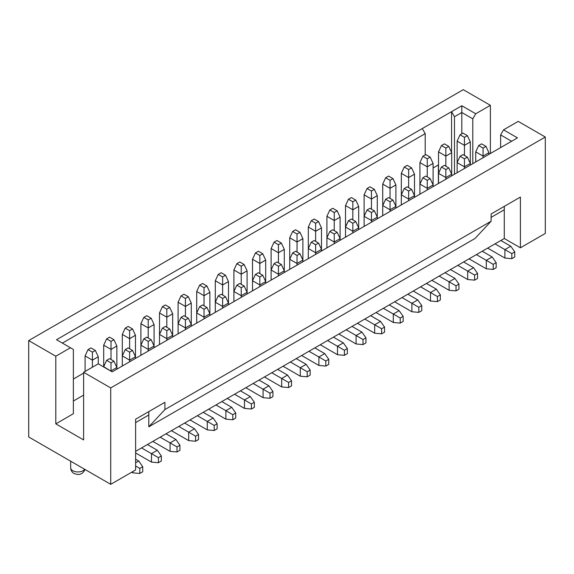 <?xml version="1.0" encoding="UTF-8"?>
<svg xmlns="http://www.w3.org/2000/svg" width="574" height="574" viewBox="0 0 574 574"><rect width="100%" height="100%" fill="white"/><g stroke="black" fill="none" stroke-linecap="round" stroke-linejoin="round"><path stroke-width="0.86" d="M545.3 137.028L518.2 121.379L503.556 129.839L517.468 137.868L112.188 371.859L98.276 363.823L83.625 372.282L110.725 387.924L545.3 137.028L545.3 233.431L520.403 247.803L520.403 197.069L491.107 213.98L491.107 221.234L474.992 238.504L148.802 426.826L164.917 409.556L491.107 221.234M110.725 387.924L110.725 484.327L135.622 469.955L135.622 419.214L164.917 402.302L164.917 409.556M504.288 206.367L504.288 238.504L135.622 451.351M461.812 133.792L461.812 112.504L454.486 116.73L451.559 111.657L461.812 105.738L475.724 113.774L490.375 105.315L463.275 89.673L28.7 340.569L28.7 436.972L110.725 484.327M504.288 238.504L520.403 247.803M148.802 411.601L148.802 426.826M438.378 164.932L438.378 183.537M28.7 340.569L55.8 356.217L70.444 347.758L56.532 339.722L422.263 128.569L425.198 133.642L62.387 343.108M451.559 152.39L451.559 111.657L422.263 128.569M83.625 395.113L73.372 401.032M70.444 347.758L73.372 349.451L73.372 413.718L55.8 423.863L83.625 439.935L83.625 372.282M135.622 422.6L148.802 414.988M491.107 217.359L504.288 209.754M73.372 379.048L83.625 373.129M425.198 154.937L425.198 133.642M457.787 265.353L467.695 271.079L473.557 267.692L463.641 261.966M450.461 269.579L467.695 279.531L467.695 271.079L474.626 275.075L474.626 280.148L477.561 278.462L477.561 273.389L474.626 275.075M467.695 279.531L474.626 280.148M477.561 273.389L473.557 267.692M439.182 276.094L449.098 281.812L454.952 278.433L445.044 272.707M431.856 280.32L449.098 290.272L449.098 281.812L456.029 285.816L456.029 290.889L458.956 289.203L458.956 284.123L456.029 285.816M449.098 290.272L456.029 290.889M458.956 284.123L454.952 278.433M454.486 116.73L454.486 174.231M475.724 113.774L472.797 118.847L461.812 112.504L461.812 105.738M500.628 147.597L500.628 134.912L503.556 129.839M472.797 118.847L472.797 163.662M490.375 105.315L490.375 153.516M511.613 141.254L500.628 134.912M438.522 164.846L433.105 167.974M496.158 267.721L496.158 262.648L493.231 264.334L493.231 269.414L496.158 267.721M469.066 258.838L486.3 268.79L493.231 269.414M486.3 268.79L486.3 260.338L493.231 264.334M496.158 262.648L492.155 256.951L486.3 260.338L476.384 254.612M482.246 251.233L492.155 256.951M440.351 299.937L440.351 294.864L437.424 296.557L437.424 301.63L440.351 299.937M413.258 291.061L430.493 301.013L437.424 301.63M430.493 301.013L430.493 292.553L437.424 296.557M440.351 294.864L436.355 289.174L430.493 292.553L420.584 286.835M426.439 283.448L436.355 289.174M421.754 310.678L421.754 305.605L418.826 307.298L418.826 312.371L421.754 310.678M394.654 301.802L411.895 311.754L418.826 312.371M411.895 311.754L411.895 303.294L418.826 307.298M421.754 305.605L417.75 299.915L411.895 303.294L401.979 297.569M407.841 294.189L417.75 299.915M403.149 321.418L403.149 316.346L400.221 318.039L400.221 323.112L403.149 321.418M376.056 312.536L393.29 322.488L400.221 323.112M393.29 322.488L393.29 314.035L400.221 318.039M403.149 316.346L399.152 310.649L393.29 314.035L383.375 308.31M389.237 304.93L399.152 310.649M384.551 332.159L384.551 327.087L381.617 328.773L381.617 333.846L384.551 332.159M357.451 323.277L374.686 333.229L381.617 333.846M374.686 333.229L374.686 324.776L381.617 328.773M384.551 327.087L380.548 321.39L374.686 324.776L364.777 319.051M370.632 315.671L380.548 321.39M365.947 342.9L365.947 337.821L363.019 339.514L363.019 344.587L365.947 342.9M338.854 334.018L356.088 343.969L363.019 344.587M356.088 343.969L356.088 335.51L363.019 339.514M365.947 337.821L361.943 332.131L356.088 335.51L346.172 329.792M352.034 326.405L361.943 332.131M347.349 353.634L347.349 348.562L344.414 350.255L344.414 355.328L347.349 353.634M320.249 344.759L337.483 354.71L344.414 355.328M337.483 354.71L337.483 346.251L344.414 350.255M347.349 348.562L343.345 342.872L337.483 346.251L327.575 340.533M333.429 337.146L343.345 342.872M328.744 359.302L325.817 360.996L325.817 366.069L328.744 364.375L328.744 359.302L324.741 353.613L318.886 356.992L325.817 360.996M301.644 355.5L318.886 365.451L325.817 366.069M308.97 351.266L318.886 356.992L318.886 365.451M314.832 347.887L324.741 353.613M514.763 256.98L514.763 251.907L511.829 253.6L511.829 258.673L514.763 256.98M487.663 248.104L504.898 258.056L511.829 258.673M504.898 258.056L504.898 249.597L511.829 253.6M514.763 251.907L510.76 246.217L504.898 249.597L494.989 243.871M500.844 240.492L510.76 246.217M462.981 133.118L467.38 135.658L464.445 137.344L460.054 134.811L462.981 133.118M460.054 134.811L457.126 141.118L464.445 145.351L464.445 137.344M464.445 155.439L464.445 145.351L470.307 141.965L470.307 163.447L464.445 166.826L464.445 158.826L467.38 157.132L462.981 154.6L460.054 156.286L464.445 158.826M467.38 135.658L470.307 141.965M457.126 141.118L457.126 162.6L460.054 156.286M467.38 157.132L470.307 163.447L470.307 165.104M464.445 168.483L464.445 166.826L457.126 162.6L457.126 172.709M411.572 189.355L407.181 186.815L404.247 188.509L408.645 191.042L411.572 189.355L414.5 195.662L408.645 199.049L408.645 191.042M408.645 200.699L408.645 199.049L401.319 194.816L404.247 188.509M404.247 167.027L407.181 165.334L411.572 167.873L408.645 169.567L404.247 167.027L401.319 173.341L408.645 177.567L414.5 174.187L414.5 197.32M401.319 173.341L401.319 204.932M392.968 200.089L388.576 197.556L385.649 199.25L390.04 201.783L392.968 200.089L395.902 206.403L390.04 209.79L390.04 201.783M390.04 211.44L390.04 209.79L382.722 205.557L385.649 199.25M385.649 177.768L388.576 176.075L392.968 178.614L390.04 180.308L385.649 177.768L382.722 184.082L390.04 188.308L395.902 184.928L395.902 208.061M382.722 184.082L382.722 215.673M374.37 210.83L369.979 208.297L367.044 209.984L371.443 212.524L374.37 210.83L377.297 217.144L371.443 220.524L371.443 212.524M371.443 222.181L371.443 220.524L364.117 216.298L367.044 209.984M367.044 188.509L369.979 186.815L374.37 189.355L371.443 191.042L367.044 188.509L364.117 194.816L371.443 199.049L377.297 195.662L377.297 218.802M364.117 194.816L364.117 226.407M355.765 221.571L351.374 219.031L348.447 220.725L352.838 223.264L355.765 221.571L358.7 227.885L352.838 231.265L352.838 223.264M352.838 232.922L352.838 231.265L345.512 227.039L348.447 220.725M348.447 199.25L351.374 197.556L355.765 200.089L352.838 201.783L348.447 199.25L345.512 205.557L352.838 209.79L358.7 206.403L358.7 229.535M345.512 205.557L345.512 237.148M337.168 232.312L332.769 229.772L329.842 231.466L334.233 234.005L337.168 232.312L340.095 238.626L334.233 242.006L334.233 234.005M334.233 243.663L334.233 242.006L326.915 237.779L329.842 231.466M329.842 209.984L332.769 208.297L337.168 210.83L334.233 212.524L329.842 209.984L326.915 216.298L334.233 220.524L340.095 217.144L340.095 240.276M326.915 216.298L326.915 247.889M318.563 243.053L314.172 240.513L311.244 242.206L315.635 244.739L318.563 243.053L321.49 249.36L315.635 252.747L315.635 244.739M315.635 254.397L315.635 252.747L308.31 248.52L311.244 242.206M311.244 220.725L314.172 219.031L318.563 221.571L315.635 223.264L311.244 220.725L308.31 227.039L315.635 231.265L321.49 227.885L321.49 251.017M308.31 227.039L308.31 258.63M295.567 251.254L292.64 252.947L297.031 255.48L299.965 253.787L295.567 251.254M299.965 253.787L302.893 260.101L297.031 263.488L297.031 255.48M292.64 231.466L295.567 229.772L299.965 232.312L297.031 234.005L292.64 231.466L289.712 237.779L289.712 259.254L292.64 252.947M289.712 237.779L297.031 242.006L302.893 238.626L302.893 261.758M297.031 265.138L297.031 263.488L289.712 259.254L289.712 269.371M274.035 242.206L276.969 240.513L281.36 243.053L278.433 244.739L274.035 242.206L271.107 248.52L271.107 269.995L274.035 263.681L278.433 266.221L281.36 264.528L276.969 261.995L274.035 263.681M271.107 248.52L278.433 252.747L278.433 244.739M278.433 262.842L278.433 252.747L284.288 249.36L284.288 270.842L278.433 274.221L278.433 266.221M281.36 243.053L284.288 249.36M297.031 252.101L297.031 234.005M299.965 232.312L302.893 238.626M315.635 241.36L315.635 223.264M318.563 221.571L321.49 227.885M334.233 230.619L334.233 212.524M337.168 210.83L340.095 217.144M352.838 219.878L352.838 201.783M355.765 200.089L358.7 206.403M444.384 143.859L448.775 146.392L445.847 148.085L441.456 145.552L444.384 143.859M441.456 145.552L438.522 151.859L445.847 156.092L445.847 148.085M445.847 166.18L445.847 156.092L451.702 152.706L451.702 174.187L445.847 177.567L445.847 169.567L448.775 167.873L444.384 165.334L441.456 167.027L445.847 169.567M448.775 146.392L451.702 152.706M438.522 151.859L438.522 173.341L441.456 167.027M425.779 154.6L430.177 157.132L427.243 158.826L422.851 156.286L425.779 154.6M422.851 156.286L419.924 162.6L427.243 166.826L427.243 158.826M427.243 176.921L427.243 166.826L433.105 163.447L433.105 184.928L427.243 188.308L427.243 180.308L430.177 178.614L425.779 176.075L422.851 177.768L427.243 180.308M430.177 157.132L433.105 163.447M419.924 162.6L419.924 184.082L422.851 177.768M408.645 187.662L408.645 169.567M411.572 167.873L414.5 174.187M390.04 198.403L390.04 180.308M392.968 178.614L395.902 184.928M371.443 209.144L371.443 191.042M374.37 189.355L377.297 195.662M485.977 146.392L481.586 143.859L478.659 145.552L483.05 148.085L485.977 146.392L488.912 152.706L483.05 156.092L483.05 148.085M483.05 157.742L483.05 156.092L475.724 151.859L478.659 145.552M488.912 152.706L488.912 154.363M475.724 151.859L475.724 161.968M427.243 189.965L427.243 188.308L419.924 184.082L419.924 194.191M430.177 178.614L433.105 184.928L433.105 186.579M445.847 179.224L445.847 177.567L438.522 173.341L438.522 183.45M448.775 167.873L451.702 174.187L451.702 175.838M131.74 472.194L132.867 472.847L139.798 473.464L142.725 471.771L142.725 466.698L139.798 468.391L139.798 473.464M135.622 452.958L151.471 462.106L158.402 462.723L161.33 461.03L161.33 455.957L158.402 457.65L158.402 462.723M152.835 441.413L170.069 451.365L177 451.982L179.927 450.296L179.927 445.216L177 446.909L177 451.982M171.432 430.672L188.674 440.624L195.605 441.248L198.532 439.555L198.532 434.482L195.605 436.168L195.605 441.248M190.037 419.938L207.271 429.883L214.202 430.507L217.137 428.814L217.137 423.741L214.202 425.434L214.202 430.507M208.642 409.197L225.876 419.149L232.807 419.766L235.735 418.073L235.735 413L232.807 414.693L232.807 419.766M227.239 398.456L244.474 408.408L251.405 409.025L254.339 407.332L254.339 402.259L251.405 403.953L251.405 409.025M245.844 387.715L263.079 397.667L270.01 398.284L272.937 396.598L272.937 391.518L270.01 393.212L270.01 398.284M264.442 376.974L281.683 386.926L288.614 387.55L291.542 385.857L291.542 380.784L288.614 382.471L288.614 387.55M283.047 366.234L300.281 376.185L307.212 376.809L310.139 375.116L310.139 370.043L307.212 371.737L307.212 376.809M113.946 361.19L109.555 358.65L106.621 360.343L111.019 362.876L113.946 361.19L116.874 367.496L111.019 370.883L111.019 362.876M132.544 350.449L128.153 347.909L125.225 349.602L129.616 352.135L132.544 350.449L135.478 356.755L129.616 360.142L129.616 352.135M151.149 339.708L146.757 337.168L143.823 338.861L148.221 341.401L151.149 339.708L154.076 346.022L148.221 349.401L148.221 341.401M258.365 251.254L262.756 253.787L259.828 255.48L255.437 252.947L258.365 251.254M239.767 261.995L244.158 264.528L241.231 266.221L236.832 263.681L239.767 261.995M221.162 272.729L225.553 275.269L222.626 276.962L218.235 274.422L221.162 272.729M202.557 283.47L206.956 286.01L204.021 287.703L199.63 285.163L202.557 283.47M183.96 294.211L188.351 296.751L185.424 298.437L181.032 295.904L183.96 294.211M165.355 304.952L169.753 307.485L166.819 309.178L162.428 306.645L165.355 304.952M146.757 315.693L151.149 318.226L148.221 319.919L143.823 317.379L146.757 315.693M128.153 326.434L132.544 328.967L129.616 330.66L125.225 328.12L128.153 326.434M109.555 337.168L113.946 339.708L111.019 341.401L106.621 338.861L109.555 337.168M90.95 347.909L95.341 350.449L92.414 352.135L88.023 349.602L90.95 347.909M262.756 275.269L258.365 272.729L255.437 274.422L259.828 276.962L262.756 275.269L265.69 281.583L259.828 284.962L259.828 276.962M244.158 286.01L239.767 283.47L236.832 285.163L241.231 287.703L244.158 286.01L247.085 292.324L241.231 295.703L241.231 287.703M225.553 296.751L221.162 294.211L218.235 295.904L222.626 298.437L225.553 296.751L228.488 303.058L222.626 306.444L222.626 298.437M206.956 307.485L202.557 304.952L199.63 306.645L204.021 309.178L206.956 307.485L209.883 313.799L204.021 317.185L204.021 309.178M188.351 318.226L183.96 315.693L181.032 317.379L185.424 319.919L188.351 318.226L191.278 324.54L185.424 327.919L185.424 319.919M169.753 328.967L165.355 326.434L162.428 328.12L166.819 330.66L169.753 328.967L172.681 335.281L166.819 338.66L166.819 330.66M135.622 465.98L139.798 468.391M132.867 472.847L132.867 471.548M142.725 466.698L138.729 461.008L135.622 462.795M151.471 462.106L151.471 453.647L158.402 457.65M161.33 455.957L157.326 450.267L151.471 453.647L141.556 447.928M170.069 451.365L170.069 442.906L177 446.909M179.927 445.216L175.931 439.526L170.069 442.906L160.16 437.187M188.674 440.624L188.674 432.172L195.605 436.168M198.532 434.482L194.529 428.785L188.674 432.172L178.758 426.446M207.271 429.883L207.271 421.431L214.202 425.434M217.137 423.741L213.133 418.044L207.271 421.431L197.363 415.705M225.876 419.149L225.876 410.69L232.807 414.693M235.735 413L231.731 407.31L225.876 410.69L215.96 404.964M244.474 408.408L244.474 399.949L251.405 403.953M254.339 402.259L250.336 396.569L244.474 399.949L234.565 394.23M263.079 397.667L263.079 389.208L270.01 393.212M272.937 391.518L268.941 385.828L263.079 389.208L253.163 383.489M281.683 386.926L281.683 378.474L288.614 382.471M291.542 380.784L287.538 375.087L281.683 378.474L271.767 372.748M300.281 376.185L300.281 367.733L307.212 371.737M310.139 370.043L306.143 364.347L300.281 367.733L290.372 362.007M111.019 371.184L103.693 366.65L106.621 360.343M129.616 361.799L129.616 360.142L122.298 355.916L125.225 349.602M148.221 351.058L148.221 349.401L140.895 345.175L143.823 338.861M259.828 255.48L259.828 263.488L252.51 259.254L255.437 252.947M259.828 273.576L259.828 263.488L265.69 260.101L265.69 283.233M262.756 253.787L265.69 260.101M241.231 266.221L241.231 274.221L233.905 269.995L236.832 263.681M241.231 284.317L241.231 274.221L247.085 270.842L247.085 293.974M244.158 264.528L247.085 270.842M222.626 276.962L222.626 284.962L215.3 280.736L218.235 274.422M222.626 295.058L222.626 284.962L228.488 281.583L228.488 304.715M225.553 275.269L228.488 281.583M204.021 287.703L204.021 295.703L196.703 291.477L199.63 285.163M204.021 305.798L204.021 295.703L209.883 292.324L209.883 315.456M206.956 286.01L209.883 292.324M185.424 298.437L185.424 306.444L178.098 302.218L181.032 295.904M185.424 316.539L185.424 306.444L191.278 303.058L191.278 326.197M188.351 296.751L191.278 303.058M166.819 309.178L166.819 317.185L159.5 312.952L162.428 306.645M166.819 327.273L166.819 317.185L172.681 313.799L172.681 336.931M169.753 307.485L172.681 313.799M148.221 319.919L148.221 327.919L140.895 323.693L143.823 317.379M148.221 338.014L148.221 327.919L154.076 324.54L154.076 347.672M151.149 318.226L154.076 324.54M129.616 330.66L129.616 338.66L122.298 334.434L125.225 328.12M129.616 348.755L129.616 338.66L135.478 335.281L135.478 358.413M132.544 328.967L135.478 335.281M111.019 341.401L111.019 349.401L103.693 345.175L106.621 338.861M111.019 359.496L111.019 349.401L116.874 346.022L116.874 369.154M113.946 339.708L116.874 346.022M92.414 352.135L92.414 360.142L85.088 355.916L88.023 349.602M92.414 367.209L92.414 360.142L98.276 356.755L98.276 363.823M95.341 350.449L98.276 356.755M278.433 275.879L278.433 274.221L271.107 269.995L271.107 280.105M281.36 264.528L284.288 270.842L284.288 272.499M259.828 286.62L259.828 284.962L252.51 280.736L255.437 274.422M241.231 297.361L241.231 295.703L233.905 291.477L236.832 285.163M222.626 308.094L222.626 306.444L215.3 302.218L218.235 295.904M204.021 318.835L204.021 317.185L196.703 312.952L199.63 306.645M185.424 329.576L185.424 327.919L178.098 323.693L181.032 317.379M166.819 340.317L166.819 338.66L159.5 334.434L162.428 328.12M135.622 459.214L138.729 461.008M147.418 444.541L157.326 450.267M166.015 433.801L175.931 439.526M184.62 423.067L194.529 428.785M203.218 412.326L213.133 418.044M221.822 401.585L231.731 407.31M240.42 390.844L250.336 396.569M259.025 380.103L268.941 385.828M277.629 369.369L287.538 375.087M296.227 358.628L306.143 364.347M103.693 345.175L103.693 366.951M122.298 334.434L122.298 366.025M140.895 323.693L140.895 355.284M252.51 259.254L252.51 290.846M233.905 269.995L233.905 301.587M215.3 280.736L215.3 312.328M196.703 291.477L196.703 323.069M178.098 302.218L178.098 333.803M159.5 312.952L159.5 344.543M85.088 355.916L85.088 371.435M55.8 356.217L55.8 423.863M84.945 469.446L84.227 471.132L82.168 473.299L80.238 474.217L77.935 474.569L74.075 473.557C71.929 472.266 70.789 470.336 70.667 467.753A7.247 4.183 0 0 0 72.79 470.716A7.247 4.183 0 0 0 84.665 469.288M70.667 467.753L70.667 461.202"/></g></svg>
